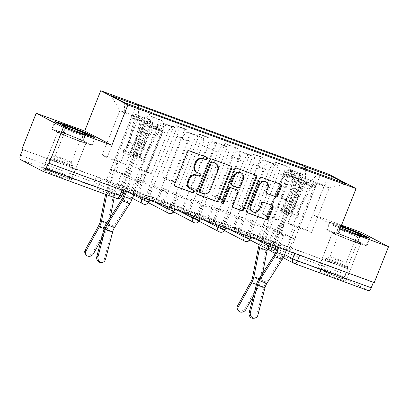 <?xml version="1.0" encoding="UTF-8"?>
<svg xmlns="http://www.w3.org/2000/svg" width="409" height="409" viewBox="0 0 409 409"><rect width="100%" height="100%" fill="white"/><g stroke="black" fill="none" stroke-linecap="round" stroke-linejoin="round"><path stroke-width="0.31" stroke-dasharray="2.04 1.53" d="M206.325 157.061A1.339 1.191 117.7 0 0 205.906 156.785L188.932 150.563A1.912 1.697 117.7 0 0 186.627 151.749L173.927 183.672A1.912 1.697 117.7 0 0 174.817 186.034L175.103 186.136M193.196 190.047A1.339 1.191 117.7 0 0 192.782 189.771L191.376 189.382M199.761 173.554A1.339 1.191 117.7 0 0 199.347 173.278L197.941 172.889M253.606 234.495L276.361 246.474L269.485 243.841L247.097 232.107L248.769 232.47L253.606 234.495L252.818 236.484L245.942 233.851L256.617 239.5M228.217 225.19L250.968 237.169L244.091 234.536L221.704 222.803L223.375 223.166L228.217 225.19L227.424 227.174L220.548 224.541L231.223 230.195M202.823 215.88L225.574 227.864L218.697 225.226L196.31 213.493L197.987 213.861L202.823 215.88L202.031 217.869L195.159 215.236L205.829 220.886M177.429 206.576L200.18 218.554L193.309 215.921L170.921 204.188L172.593 204.551L177.429 206.576L176.637 208.559L169.766 205.926L180.441 211.581M152.036 197.266L174.791 209.25L167.915 206.617L145.527 194.883L147.199 195.246L152.036 197.266L151.248 199.255L144.372 196.622L155.047 202.271M126.647 187.961L149.397 199.94L142.521 197.307L120.134 185.574L121.805 185.937L126.647 187.961L125.854 189.95L118.978 187.317L133.717 195.093M63.19 177.997A15.189 0.813 -158.3 0 1 42.904 169.147A15.189 0.813 -158.3 0 1 50.849 171.529A15.189 0.813 -158.3 0 1 71.13 180.379A15.189 0.813 -158.3 0 1 63.19 177.997M78.145 140.415A15.189 0.813 -158.3 0 1 57.858 131.565A15.189 0.813 -158.3 0 1 65.803 133.947A15.189 0.813 -158.3 0 1 86.084 142.797A15.189 0.813 -158.3 0 1 78.145 140.415M337.946 278.703A15.189 0.813 -158.3 0 1 317.665 269.853A15.189 0.813 -158.3 0 1 325.605 272.236A15.189 0.813 -158.3 0 1 345.891 281.085A15.189 0.813 -158.3 0 1 337.946 278.703M352.906 241.121A15.189 0.813 -158.3 0 1 332.619 232.271A15.189 0.813 -158.3 0 1 340.564 234.654A15.189 0.813 -158.3 0 1 360.845 243.503A15.189 0.813 -158.3 0 1 352.906 241.121M345.815 278.846L272.077 251.821L294.465 263.554L368.202 290.584L345.815 278.846A3.896 1.774 110.1 0 1 345.671 274.403L347.901 268.805L272.128 241.167L294.879 253.151L294.746 253.478M361.413 232.435L347.108 268.391L21.887 149.193M341.53 225.144L312.911 214.659L328.943 174.367M347.901 268.805L347.108 268.391M374.24 282.614L373.407 282.307M48.231 162.997L124.004 190.635L101.253 178.656L99.024 184.254L20.45 155.205M156.468 129.617A8.957 4.08 110.1 0 1 163.191 123.114A8.957 4.08 110.1 0 1 163.416 123.211L165.829 124.479L176.57 128.416L174.157 127.153A8.957 4.08 -69.9 0 0 173.932 127.051A8.957 4.08 -69.9 0 0 167.215 133.554L151.182 173.845L146.274 171.274L162.307 130.982A8.957 4.08 -69.9 0 0 161.974 120.767L159.566 119.5L148.82 115.563L151.233 116.826A8.957 4.08 110.1 0 1 151.565 127.046L135.532 167.337L140.435 169.909L156.468 129.617L167.215 133.554M120.706 186.207L106.059 180.839L120.706 186.207L148.82 115.563M121.892 186.831L126.57 175.088L141.202 182.757L126.555 177.388L121.882 189.132L136.529 194.5L141.202 182.757M136.529 194.5L137.715 195.124L165.829 124.479M148.457 199.06L163.109 204.428L148.457 199.06L176.57 128.416M147.271 198.437L151.949 186.693L137.312 179.024L151.959 184.393L147.286 196.136L132.639 190.768L137.312 179.024M132.639 190.768L131.453 190.144L159.566 119.5M181.862 138.922A8.957 4.08 110.1 0 1 188.585 132.419A8.957 4.08 110.1 0 1 188.81 132.521L191.223 133.784L201.964 137.721L199.551 136.458A8.957 4.08 -69.9 0 0 199.326 136.355A8.957 4.08 -69.9 0 0 192.603 142.864L176.57 183.15L171.668 180.584L187.7 140.292A8.957 4.08 -69.9 0 0 187.368 130.072L184.955 128.809L174.214 124.868L176.627 126.136A8.957 4.08 110.1 0 1 176.959 136.355L160.926 176.642L165.829 179.214L181.862 138.922L192.603 142.864M131.453 190.144L146.1 195.517L174.214 124.868M146.1 195.517L147.286 196.136M161.923 203.81L166.596 192.061L151.959 184.393M163.109 204.428L191.223 133.784M173.851 208.365L188.503 213.738L173.851 208.365L201.964 137.721M172.664 207.746L177.337 196.003L162.705 188.329L177.353 193.702L172.68 205.446L158.027 200.073L162.705 188.329M158.027 200.073L156.841 199.454L184.955 128.809M207.256 148.232A8.957 4.08 110.1 0 1 213.979 141.729A8.957 4.08 110.1 0 1 214.204 141.826L216.617 143.094L227.358 147.03L224.945 145.762A8.957 4.08 -69.9 0 0 224.72 145.665A8.957 4.08 -69.9 0 0 217.997 152.168L201.964 192.46L197.061 189.888L213.094 149.597A8.957 4.08 -69.9 0 0 212.762 139.377L210.349 138.114L199.607 134.178L202.02 135.44A8.957 4.08 110.1 0 1 202.353 145.66L186.315 185.952L191.223 188.523L207.256 148.232L217.997 152.168M156.841 199.454L171.494 204.822L199.607 134.178M171.494 204.822L172.68 205.446M187.317 213.115L191.99 201.371L177.353 193.702M188.503 213.738L216.617 143.094M199.244 217.675L213.892 223.043L199.244 217.675L227.358 147.03M198.058 217.051L202.731 205.308L188.094 197.639L202.746 203.007L198.074 214.751L183.421 209.382L188.094 197.639M183.421 209.382L182.235 208.759L210.349 138.114M232.649 157.537A8.957 4.08 110.1 0 1 239.367 151.033A8.957 4.08 110.1 0 1 239.592 151.136L242.005 152.399L252.752 156.335L250.339 155.072A8.957 4.08 -69.9 0 0 250.114 154.97A8.957 4.08 -69.9 0 0 243.391 161.473L227.358 201.765L222.45 199.193L238.488 158.907A8.957 4.08 -69.9 0 0 238.156 148.687L235.742 147.419L224.996 143.482L227.409 144.75A8.957 4.08 110.1 0 1 227.741 154.965L211.709 195.257L216.612 197.828L232.649 157.537L243.391 161.473M182.235 208.759L196.887 214.127L224.996 143.482M196.887 214.127L198.074 214.751M212.706 222.419L217.378 210.676L202.746 203.007M213.892 223.043L242.005 152.399M224.638 226.98L239.285 232.348L224.638 226.98L252.752 156.335M223.452 226.361L228.125 214.613L213.488 206.944L228.14 212.312L223.462 224.055L208.815 218.687L213.488 206.944M208.815 218.687L207.629 218.069L235.742 147.419M258.038 166.846A8.957 4.08 110.1 0 1 264.761 160.338A8.957 4.08 110.1 0 1 264.986 160.44L267.399 161.703L278.14 165.64L275.727 164.377A8.957 4.08 -69.9 0 0 275.502 164.28A8.957 4.08 -69.9 0 0 268.785 170.783L252.752 211.075L247.844 208.503L263.877 168.211A8.957 4.08 -69.9 0 0 263.544 157.992L261.136 156.729L250.39 152.792L252.803 154.055A8.957 4.08 110.1 0 1 253.135 164.275L237.102 204.566L242.005 207.138L258.038 166.846L268.785 170.783M207.629 218.069L222.276 223.437L250.39 152.792M222.276 223.437L223.462 224.055M238.099 231.729L242.772 219.986L228.14 212.312M239.285 232.348L267.399 161.703M250.027 236.29L264.679 241.658L250.027 236.29L278.14 165.64M248.841 235.666L253.519 223.922L238.882 216.254L253.529 221.622L248.856 233.365L234.209 227.997L238.882 216.254M234.209 227.997L233.023 227.373L261.136 156.729M283.432 176.151A8.957 4.08 110.1 0 1 290.155 169.648A8.957 4.08 110.1 0 1 290.38 169.745L292.793 171.013L303.534 174.95L301.121 173.687A8.957 4.08 -69.9 0 0 300.896 173.585A8.957 4.08 -69.9 0 0 294.173 180.088L278.14 220.379L273.238 217.808L289.27 177.516A8.957 4.08 -69.9 0 0 288.938 167.301L286.525 166.034L275.784 162.097L278.197 163.36A8.957 4.08 110.1 0 1 278.529 173.58L262.496 213.871L267.399 216.443L283.432 176.151L294.173 180.088M233.023 227.373L247.67 232.741L275.784 162.097M247.67 232.741L248.856 233.365M263.493 241.034L268.166 229.291L253.529 221.622M264.679 241.658L292.793 171.013M275.421 245.594L290.073 250.962L275.421 245.594L303.534 174.95M274.234 244.971L278.907 233.227L264.275 225.558L278.923 230.927L274.25 242.67L259.597 237.302L264.275 225.558M259.597 237.302L258.411 236.678L286.525 166.034M267.399 216.443L278.14 220.379M242.005 207.138L252.752 211.075M216.612 197.828L227.358 201.765M191.223 188.523L201.964 192.46M165.829 179.214L176.57 183.15M140.435 169.909L151.182 173.845M273.238 217.808L262.496 213.871M247.844 208.503L237.102 204.566M222.45 199.193L211.709 195.257M197.061 189.888L186.315 185.952M171.668 180.584L160.926 176.642M146.274 171.274L135.532 167.337M120.88 161.969L102.163 155.108L107.066 157.68L124.827 113.053L143.549 119.914L125.788 164.541L120.88 161.969L138.641 117.342L119.924 110.481L124.827 113.053L124.203 102.511M107.066 157.68L125.788 164.541M102.163 155.108L119.924 110.481L110.916 95.542M340.043 228.876L312.911 214.659M341.264 225.809L329.639 222.23L340.518 227.68M292.793 225.748L311.51 232.609L329.271 187.982L324.363 185.41L305.646 178.549L287.885 223.176L292.793 225.748L310.549 181.121L329.271 187.982L345.902 183.764M311.51 232.609L306.607 230.037L324.363 185.41L331.126 178.35M306.607 230.037L287.885 223.176M138.329 107.69L138.641 117.342M143.549 119.914L151.55 112.531M137.715 195.124L123.068 189.756L153.411 113.508M123.068 189.756L121.882 189.132M107.245 181.463L111.918 169.72L126.555 177.388M106.059 180.839L136.401 104.592M258.411 236.678L273.064 242.051L302.476 168.14M290.073 250.962L320.416 174.72M111.918 169.72L126.57 175.088M305.646 178.549L305.344 169.193M273.064 242.051L274.25 242.67M288.887 250.344L293.56 238.595L278.923 230.927M318.325 173.953L310.549 181.121M373.453 282.195L294.879 253.151M22.679 149.607L101.253 178.656M166.596 192.061L151.949 186.693M191.99 201.371L177.337 196.003M217.378 210.676L202.731 205.308M242.772 219.986L228.125 214.613M268.166 229.291L253.519 223.922M293.56 238.595L278.907 233.227M83.272 140.63L63.16 132.562L51.856 129.116L60.675 133.738L80.788 141.805L92.086 145.251L83.272 140.63L86.125 133.467M63.16 132.562L66.013 125.389M92.086 145.251L95.108 137.659M80.788 141.805L83.809 134.213M60.675 133.738L63.692 126.146M51.856 129.116L54.878 121.529M358.033 241.336L337.916 233.268L326.617 229.822L335.431 234.439L355.549 242.506L366.847 245.952L358.033 241.336L360.886 234.173M337.916 233.268L340.937 225.681M366.847 245.952L369.869 238.365M355.549 242.506L358.57 234.919M335.431 234.439L338.453 226.852M326.617 229.822L329.639 222.23M196.565 172.215A6.115 5.435 117.7 0 0 197.148 172.475M190.001 188.707A6.115 5.435 117.7 0 0 190.584 188.968M230.584 165.952A1.912 1.697 117.7 0 0 230.073 165.64L211.223 158.733A1.912 1.697 117.7 0 0 208.917 159.919L196.213 191.841A1.912 1.697 117.7 0 0 197.107 194.203L197.389 194.306M199.725 192.307A1.339 1.191 117.7 0 0 199.853 192.363L200.64 192.777M214.889 162.966A6.115 5.435 117.7 0 1 217.164 170.256L209.541 189.413A6.115 5.435 117.7 0 1 202.169 193.212L199.853 192.363M221.785 203.196A1.339 1.191 117.7 0 1 220.845 201.479L233.764 169.024A1.912 1.697 117.7 0 1 236.065 167.838L255.712 175.164M255.426 175.057A1.912 1.697 117.7 0 0 254.919 174.745M236.284 189.674A1.912 1.697 117.7 0 1 236.995 191.954L231.842 204.899A1.912 1.697 117.7 0 0 232.736 207.261M231.555 185.072A1.912 1.697 117.7 0 0 231.739 185.149L237.092 187.112A1.912 1.697 117.7 0 0 239.393 185.926L242.343 178.518A5.112 4.545 117.7 0 0 240.441 172.424M265.318 181.443A5.112 4.545 117.7 0 1 267.22 187.537L265.824 191.039A1.912 1.697 117.7 0 0 266.719 193.401L267 193.503M252.21 211.514A5.112 4.545 117.7 0 0 258.856 208.554L259.649 208.968M271.873 205.267A1.912 1.697 117.7 0 0 271.366 204.96L263.294 202A1.912 1.697 117.7 0 0 260.993 203.191L258.856 208.554M280.272 184.162A1.912 1.697 117.7 0 0 279.761 183.856L260.911 176.944A1.912 1.697 117.7 0 0 258.606 178.13L245.901 210.052A1.912 1.697 117.7 0 0 246.796 212.414L247.077 212.516M121.718 173.135L128.385 176.054L131.263 168.825L129.147 168.048L126.269 175.277L121.718 173.135L114.817 190.476A12.27 5.588 -69.9 0 0 113.457 195.042L107.725 224.066A7.204 3.282 110.1 0 1 106.115 228.478L92.746 252.578A4.479 3.773 -32.9 0 1 88.983 255.155A4.479 3.773 -32.9 0 1 85.241 253.636M126.269 175.277L128.385 176.054M131.263 168.825L129.285 167.787L146.897 123.523A2.336 1.063 110.1 0 1 148.651 121.826A2.336 1.063 110.1 0 1 148.994 123.927L142.761 147.695A9.151 4.167 110.1 0 1 137.951 155.911L137.859 158.089A11.682 5.322 -69.9 0 0 143.999 147.598L150.231 123.83A4.867 2.219 -69.9 0 0 149.525 119.448A4.867 2.219 -69.9 0 0 145.87 122.981L125.379 174.474M137.951 155.911L132.092 153.764A9.151 4.167 -69.9 0 0 136.903 145.548L143.13 121.78A2.336 1.063 -69.9 0 0 142.792 119.679A2.336 1.063 -69.9 0 0 141.039 121.376L145.87 122.981M132.092 153.764L131.995 155.941L137.859 158.089M131.995 155.941A11.682 5.322 -69.9 0 0 138.14 145.451L144.372 121.683A4.867 2.219 -69.9 0 0 143.666 117.301A4.867 2.219 -69.9 0 0 140.011 120.834L137.245 119.822A4.867 2.219 -69.9 0 1 140.895 116.289A4.867 2.219 -69.9 0 1 141.601 120.67L135.374 144.433A11.682 5.322 -69.9 0 1 129.229 154.924L129.321 152.751A9.151 4.167 -69.9 0 0 134.137 144.535L140.364 120.767A2.336 1.063 -69.9 0 0 140.026 118.661A2.336 1.063 -69.9 0 0 138.273 120.358L146.897 123.523M129.285 167.787L127.168 167.01L124.29 174.239M123.462 150.604L123.37 152.777A11.682 5.322 -69.9 0 0 129.515 142.286L135.742 118.523A4.867 2.219 -69.9 0 0 135.036 114.137A4.867 2.219 -69.9 0 0 131.386 117.674L110.89 169.168L113.896 170.742L116.013 171.519L114.034 170.481L116.913 163.252L114.796 162.48L132.414 118.211A2.336 1.063 110.1 0 1 134.167 116.514A2.336 1.063 110.1 0 1 134.505 118.62L128.278 142.383A9.151 4.167 110.1 0 1 123.462 150.604L129.321 152.751M114.034 170.481L115.256 170.926L108.354 188.273A9.739 4.438 -69.9 0 0 107.281 191.893L106.713 194.75M122.746 173.672L115.844 191.018A9.739 4.438 -69.9 0 0 114.765 194.638L114.203 197.496M110.89 169.168L115.256 170.926M123.37 152.777L129.229 154.924M114.229 170.389L107.327 187.736A12.27 5.588 -69.9 0 0 105.972 192.296L105.568 194.331M116.013 171.519L118.891 164.29L116.775 163.513L113.896 170.742M116.775 163.513L114.796 162.48M118.891 164.29L116.913 163.252M129.147 168.048L127.168 167.01M132.414 118.211L138.273 120.358L131.386 117.674M110.261 217.45L109.034 223.662A9.739 4.438 110.1 0 1 106.856 229.623L101.166 239.884M139.086 181.995L141.959 174.766L144.075 175.543L161.693 131.274A2.336 1.063 -69.9 0 0 161.55 128.584A2.336 1.063 -69.9 0 0 160.057 129.73L148.482 150.691A9.151 4.167 -69.9 0 0 146.223 160.246L144.852 161.754A11.682 5.322 110.1 0 1 147.736 149.556L159.311 128.59A4.867 2.219 110.1 0 1 162.419 126.207A4.867 2.219 110.1 0 1 162.721 131.816L142.23 183.309L137.107 180.957L139.086 181.995L137.864 181.545L130.962 198.892A9.739 4.438 110.1 0 1 129.28 202.194L113.922 226.172A9.739 4.438 -69.9 0 0 111.422 231.964L104.305 259.347A4.479 3.901 -95 0 1 100.951 262.435M160.057 129.73L154.193 127.577A2.336 1.063 110.1 0 1 155.686 126.437A2.336 1.063 110.1 0 1 155.834 129.126L153.063 128.114A2.336 1.063 110.1 0 0 152.92 125.42A2.336 1.063 110.1 0 0 151.427 126.565L139.858 147.531A9.151 4.167 110.1 0 0 137.593 157.087L131.734 154.939L130.364 156.442A11.682 5.322 110.1 0 1 133.252 144.244L144.822 123.278A4.867 2.219 110.1 0 1 147.93 120.895A4.867 2.219 110.1 0 1 148.232 126.504L127.741 177.997L131.407 179.341L124.735 176.422L127.613 169.193L131.708 171.008L128.83 178.232M127.741 177.997L124.735 176.422M129.592 170.231L147.204 125.967A2.336 1.063 -69.9 0 0 147.061 123.273A2.336 1.063 -69.9 0 0 145.568 124.418L133.994 145.384A9.151 4.167 -69.9 0 0 131.734 154.939M137.593 157.087L136.223 158.59L130.364 156.442M136.223 158.59A11.682 5.322 110.1 0 1 139.111 146.391L150.681 125.425A4.867 2.219 110.1 0 1 153.794 123.043A4.867 2.219 110.1 0 1 154.096 128.651L148.232 126.504M130.379 178.799L125.364 191.392M142.23 183.309L137.864 181.545M154.193 127.577L142.623 148.544A9.151 4.167 110.1 0 0 140.364 158.099L138.988 159.607A11.682 5.322 110.1 0 1 141.877 147.409L153.447 126.442A4.867 2.219 110.1 0 1 156.56 124.06A4.867 2.219 110.1 0 1 156.862 129.668L147.204 125.967M146.223 160.246L140.364 158.099M144.852 161.754L138.988 159.607M131.407 179.341L126.453 191.79M138.891 182.087L133.937 194.536M137.107 180.957L139.985 173.728L142.097 174.505L139.224 181.734M142.097 174.505L144.075 175.543M139.985 173.728L141.959 174.766M127.613 169.193L131.708 171.008M129.73 169.97L126.851 177.199M161.693 131.274L156.862 129.668L162.721 131.816M50.747 171.233A13.144 0.706 21.7 0 0 63.492 176.32A13.144 0.706 21.7 0 0 69.801 178.135A13.144 0.706 21.7 0 0 64.438 175.405A13.144 0.706 21.7 0 0 45.409 168.431A13.144 0.706 21.7 0 0 50.747 171.233M64.29 174.346A12.173 0.649 -158.3 0 1 69.259 176.877A12.173 0.649 -158.3 0 1 69.259 176.913A12.173 0.649 -158.3 0 1 63.15 175.098A12.173 0.649 -158.3 0 1 51.616 170.481A12.173 0.649 -158.3 0 1 46.646 167.915A12.173 0.649 -158.3 0 1 46.672 167.889A12.173 0.649 -158.3 0 1 64.29 174.346M69.254 128.375A12.659 0.675 21.7 0 0 78.922 132.255M69.484 130.716A8.666 0.465 21.7 0 0 81.999 135.323A8.666 0.465 21.7 0 0 82.051 135.297A8.666 0.465 21.7 0 0 78.513 133.472A8.666 0.465 21.7 0 0 70.297 130.185A8.666 0.465 21.7 0 0 65.946 128.891A8.666 0.465 21.7 0 0 65.967 128.942A8.666 0.465 21.7 0 0 69.484 130.716M67.715 160.604A8.666 0.465 -158.3 0 1 71.253 162.404A8.666 0.465 -158.3 0 1 71.253 162.429A8.666 0.465 -158.3 0 1 66.902 161.136A8.666 0.465 -158.3 0 1 58.686 157.848A8.666 0.465 -158.3 0 1 55.149 156.023A8.666 0.465 -158.3 0 1 55.169 156.003A8.666 0.465 -158.3 0 1 67.715 160.604M49.734 170.921A15.092 0.808 -158.3 0 1 43.569 167.736A15.092 0.808 -158.3 0 1 51.151 169.991A15.092 0.808 -158.3 0 1 65.45 175.717A15.092 0.808 -158.3 0 1 71.616 178.897A15.092 0.808 -158.3 0 1 64.039 176.647A15.092 0.808 -158.3 0 1 49.734 170.921M64.116 134.786A15.092 0.808 -158.3 0 1 57.95 131.601A15.092 0.808 -158.3 0 1 65.527 133.855A15.092 0.808 -158.3 0 1 79.832 139.581A15.092 0.808 -158.3 0 1 85.997 142.761A15.092 0.808 -158.3 0 1 78.416 140.512A15.092 0.808 -158.3 0 1 64.116 134.786M63.431 132.705L82.92 140.522L91.463 145.001L80.517 141.657L61.023 133.845L52.485 129.367L63.431 132.705L66.309 125.481M82.92 140.522L85.798 133.298M92.761 136.949L94.341 137.772L83.39 134.433L63.901 126.616L55.358 122.138L57.004 122.639M91.463 145.001L94.341 137.772M80.517 141.657L83.39 134.433M61.023 133.845L63.901 126.616M52.485 129.367L55.358 122.138M325.508 271.934A13.144 0.706 21.7 0 0 338.253 277.026A13.144 0.706 21.7 0 0 344.562 278.841A13.144 0.706 21.7 0 0 339.199 276.111A13.144 0.706 21.7 0 0 320.17 269.132A13.144 0.706 21.7 0 0 325.508 271.934M339.051 275.053A12.173 0.649 -158.3 0 1 344.02 277.583A12.173 0.649 -158.3 0 1 344.02 277.619A12.173 0.649 -158.3 0 1 337.911 275.804A12.173 0.649 -158.3 0 1 326.377 271.187A12.173 0.649 -158.3 0 1 321.402 268.621A12.173 0.649 -158.3 0 1 321.433 268.595A12.173 0.649 -158.3 0 1 339.051 275.053M344.01 229.081A12.659 0.675 21.7 0 0 353.683 232.961M344.245 231.422A8.666 0.465 21.7 0 0 356.76 236.029A8.666 0.465 21.7 0 0 356.812 236.003A8.666 0.465 21.7 0 0 353.269 234.173A8.666 0.465 21.7 0 0 345.058 230.886A8.666 0.465 21.7 0 0 340.707 229.592A8.666 0.465 21.7 0 0 340.728 229.648A8.666 0.465 21.7 0 0 344.245 231.422M342.476 261.305A8.666 0.465 -158.3 0 1 346.009 263.105A8.666 0.465 -158.3 0 1 346.014 263.135A8.666 0.465 -158.3 0 1 341.663 261.842A8.666 0.465 -158.3 0 1 333.447 258.554A8.666 0.465 -158.3 0 1 329.91 256.724A8.666 0.465 -158.3 0 1 329.93 256.709A8.666 0.465 -158.3 0 1 342.476 261.305M324.495 271.627A15.092 0.808 -158.3 0 1 318.33 268.442A15.092 0.808 -158.3 0 1 325.912 270.697A15.092 0.808 -158.3 0 1 340.211 276.423A15.092 0.808 -158.3 0 1 346.377 279.603A15.092 0.808 -158.3 0 1 338.795 277.348A15.092 0.808 -158.3 0 1 324.495 271.627M338.872 235.492A15.092 0.808 -158.3 0 1 332.711 232.307A15.092 0.808 -158.3 0 1 340.288 234.561A15.092 0.808 -158.3 0 1 354.593 240.282A15.092 0.808 -158.3 0 1 360.753 243.467A15.092 0.808 -158.3 0 1 353.177 241.213A15.092 0.808 -158.3 0 1 338.872 235.492M338.192 233.411L357.681 241.228L366.224 245.702L355.273 242.363L335.784 234.546L327.241 230.073L338.192 233.411L341.111 226.203M357.681 241.228L360.559 233.999M367.522 237.649L369.097 238.478L358.151 235.134L338.662 227.322L330.119 222.844L341.07 226.182M366.224 245.702L369.097 238.478M355.273 242.363L358.151 235.134M335.784 234.546L338.662 227.322M327.241 230.073L330.119 222.844M340.901 226.719A12.659 0.675 21.7 0 0 337.875 226.059A12.659 0.675 21.7 0 0 340.574 227.542M274.071 228.974L280.743 231.893L283.616 224.664L281.499 223.892L278.626 231.116L274.071 228.974L267.169 246.32A12.27 5.588 -69.9 0 0 265.814 250.881L260.083 279.904A7.204 3.282 110.1 0 1 258.468 284.316L245.098 308.422A4.479 3.773 -32.9 0 1 241.336 310.993A4.479 3.773 -32.9 0 1 237.593 309.48M278.626 231.116L280.743 231.893M283.616 224.664L281.637 223.631L299.255 179.362A2.336 1.063 110.1 0 1 301.009 177.664A2.336 1.063 110.1 0 1 301.346 179.771L295.119 203.534A9.151 4.167 110.1 0 1 290.303 211.755L290.211 213.927A11.682 5.322 -69.9 0 0 296.356 203.437L302.583 179.674A4.867 2.219 -69.9 0 0 301.878 175.287A4.867 2.219 -69.9 0 0 298.227 178.825L277.737 230.318M290.303 211.755L284.444 209.607A9.151 4.167 -69.9 0 0 289.255 201.386L295.487 177.624A2.336 1.063 -69.9 0 0 295.15 175.517A2.336 1.063 -69.9 0 0 293.396 177.215L298.227 178.825M284.444 209.607L284.352 211.78L290.211 213.927M284.352 211.78A11.682 5.322 -69.9 0 0 290.497 201.289L296.724 177.521A4.867 2.219 -69.9 0 0 296.019 173.14A4.867 2.219 -69.9 0 0 292.363 176.678L289.598 175.66A4.867 2.219 -69.9 0 1 293.253 172.128A4.867 2.219 -69.9 0 1 293.959 176.509L287.726 200.277A11.682 5.322 -69.9 0 1 281.586 210.768L281.678 208.59A9.151 4.167 -69.9 0 0 286.489 200.374L292.721 176.606A2.336 1.063 -69.9 0 0 292.379 174.505A2.336 1.063 -69.9 0 0 290.625 176.202L299.255 179.362M281.637 223.631L279.521 222.854L276.648 230.078M275.819 206.443L275.727 208.621A11.682 5.322 -69.9 0 0 281.867 198.13L288.1 174.362A4.867 2.219 -69.9 0 0 287.394 169.98A4.867 2.219 -69.9 0 0 283.739 173.513L263.248 225.006L268.37 227.358L266.392 226.32L269.27 219.096L267.154 218.319L284.766 174.055A2.336 1.063 110.1 0 1 286.52 172.358A2.336 1.063 110.1 0 1 286.857 174.459L280.63 198.227A9.151 4.167 110.1 0 1 275.819 206.443L281.678 208.59M266.392 226.32L267.614 226.77L260.712 244.117A9.739 4.438 -69.9 0 0 260.277 245.303M275.099 229.515L268.197 246.857A9.739 4.438 -69.9 0 0 267.455 249.066M263.248 225.006L267.614 226.77M275.727 208.621L281.586 210.768M266.586 226.228L259.679 243.575A12.27 5.588 -69.9 0 0 259.245 244.761M268.37 227.358L271.244 220.129L269.127 219.357L266.254 226.581M269.127 219.357L267.154 218.319M271.244 220.129L269.27 219.096M281.499 223.892L279.521 222.854M284.766 174.055L289.598 175.66L283.739 173.513M262.619 273.294L261.392 279.505A9.739 4.438 110.1 0 1 259.209 285.462L253.519 295.722M291.438 237.833L294.316 230.604L296.433 231.382L314.046 187.118A2.336 1.063 -69.9 0 0 313.902 184.423A2.336 1.063 -69.9 0 0 312.41 185.568L300.84 206.535A9.151 4.167 -69.9 0 0 298.575 216.09L297.205 217.593A11.682 5.322 110.1 0 1 300.094 205.395L311.663 184.428A4.867 2.219 110.1 0 1 314.772 182.046A4.867 2.219 110.1 0 1 315.078 187.654L294.582 239.147L289.465 236.796L291.438 237.833L290.221 237.389L283.314 254.73A9.739 4.438 110.1 0 1 281.637 258.033L266.274 282.011A9.739 4.438 -69.9 0 0 263.779 287.808L256.663 315.186A4.479 3.901 -95 0 1 253.304 318.279M312.41 185.568L306.551 183.421A2.336 1.063 110.1 0 1 308.043 182.276A2.336 1.063 110.1 0 1 308.187 184.97L305.421 183.953A2.336 1.063 110.1 0 0 305.278 181.264A2.336 1.063 110.1 0 0 303.785 182.404L292.21 203.37A9.151 4.167 110.1 0 0 289.95 212.925L284.091 210.778L282.721 212.286A11.682 5.322 110.1 0 1 285.605 200.088L297.174 179.122A4.867 2.219 110.1 0 1 300.288 176.739A4.867 2.219 110.1 0 1 300.589 182.348L280.099 233.841L283.759 235.18L277.092 232.261L279.966 225.037L284.061 226.847L281.188 234.076M280.099 233.841L277.092 232.261M281.944 226.075L299.562 181.806A2.336 1.063 -69.9 0 0 299.414 179.116A2.336 1.063 -69.9 0 0 297.921 180.257L286.351 201.223A9.151 4.167 -69.9 0 0 284.091 210.778M289.95 212.925L288.58 214.434L282.721 212.286M288.58 214.434A11.682 5.322 110.1 0 1 291.464 202.235L303.038 181.269A4.867 2.219 110.1 0 1 306.147 178.886A4.867 2.219 110.1 0 1 306.448 184.495L300.589 182.348M282.731 234.643L277.721 247.235M294.582 239.147L290.221 237.389M306.551 183.421L294.976 204.388A9.151 4.167 110.1 0 0 292.716 213.943L291.346 215.446A11.682 5.322 110.1 0 1 294.229 203.247L305.804 182.281A4.867 2.219 110.1 0 1 308.913 179.899A4.867 2.219 110.1 0 1 309.214 185.507L299.562 181.806M298.575 216.09L292.716 213.943M297.205 217.593L291.346 215.446M283.759 235.18L278.805 247.634M291.249 237.926L286.295 250.374M289.465 236.796L292.338 229.572L294.454 230.344L291.576 237.573M294.454 230.344L296.433 231.382M292.338 229.572L294.316 230.604M279.966 225.037L284.061 226.847M282.082 225.814L279.209 233.038M314.046 187.118L309.214 185.507L315.078 187.654M205.906 156.785L206.698 157.199M192.782 189.771L193.575 190.185M199.347 173.278L200.134 173.692M247.097 232.107L246.305 234.096A3.896 3.461 117.7 0 0 247.752 238.738A3.896 3.461 117.7 0 0 248.125 238.902A3.896 3.461 -62.3 0 0 252.818 236.484L275.206 248.217A3.896 3.461 -62.3 0 1 270.513 250.635M221.704 222.803L220.911 224.792A3.896 3.461 117.7 0 0 222.363 229.434A3.896 3.461 117.7 0 0 222.731 229.597A3.896 3.461 -62.3 0 0 227.424 227.174L249.812 238.907A3.896 3.461 -62.3 0 1 245.119 241.33M196.31 213.493L195.522 215.482A3.896 3.461 117.7 0 0 196.969 220.124A3.896 3.461 117.7 0 0 197.337 220.287A3.896 3.461 -62.3 0 0 202.031 217.869L224.418 229.602A3.896 3.461 -62.3 0 1 219.725 232.021M170.921 204.188L170.129 206.177A3.896 3.461 117.7 0 0 171.576 210.819A3.896 3.461 117.7 0 0 171.944 210.983A3.896 3.461 -62.3 0 0 176.637 208.559L199.03 220.298A3.896 3.461 -62.3 0 1 194.331 222.716M145.527 194.883L144.735 196.867A3.896 3.461 117.7 0 0 146.182 201.509A3.896 3.461 117.7 0 0 146.555 201.678A3.896 3.461 -62.3 0 0 151.248 199.255L173.636 210.988A3.896 3.461 -62.3 0 1 168.943 213.411M120.134 185.574L119.341 187.562A3.896 3.461 117.7 0 0 120.793 192.204A3.896 3.461 117.7 0 0 121.161 192.368A3.896 3.461 -62.3 0 0 125.854 189.95L148.242 201.683A3.896 3.461 -62.3 0 1 143.549 204.101M272.491 241.417L270.262 247.016L274.966 249.485M276.504 250.288L284.633 254.546M123.641 190.389L121.412 195.988L99.024 184.254A3.896 3.461 117.7 0 1 94.331 186.678L116.718 198.411L42.981 171.381M20.593 159.648L94.331 186.678A3.896 1.774 110.1 0 1 94.188 182.235L96.417 176.632M263.544 157.992L252.803 154.055M238.156 148.687L227.409 144.75M212.762 139.377L202.02 135.44M187.368 130.072L176.627 126.136M161.974 120.767L151.233 116.826M288.938 167.301L278.197 163.36M275.993 246.228L275.206 248.217L275.569 248.462M269.485 243.841L269.357 244.168M250.605 236.923L249.812 238.907L250.175 239.158M244.091 234.536L243.963 234.863M225.211 227.614L224.418 229.602L224.781 229.848M218.697 225.226L218.57 225.553M199.817 218.309L199.03 220.298L199.393 220.543M193.309 215.921L193.176 216.249M174.423 208.999L173.636 210.988L173.999 211.238M167.915 206.617L167.787 206.944M149.034 199.694L148.242 201.683L148.605 201.928M142.521 197.307L142.393 197.634M289.27 177.516L278.529 173.58M263.877 168.211L253.135 164.275M275.727 164.377L264.986 160.44M238.488 158.907L227.741 154.965M250.339 155.072L239.592 151.136M213.094 149.597L202.353 145.66M224.945 145.762L214.204 141.826M187.7 140.292L176.959 136.355M199.551 136.458L188.81 132.521M162.307 130.982L151.565 127.046M174.157 127.153L163.416 123.211M301.121 173.687L290.38 169.745M121.775 196.238L121.412 195.988A3.896 3.461 117.7 0 1 116.718 198.411M274.163 241.78L271.934 247.379L270.262 247.016A3.896 3.461 -62.3 0 0 270.594 250.676M345.671 274.403L271.934 247.379A3.896 1.774 110.1 0 0 272.077 251.821A3.896 3.461 -62.3 0 1 271.709 251.658M174.817 186.034L175.256 186.264M173.927 183.672L174.715 184.086M186.627 151.749L187.419 152.163M188.932 150.563L189.725 150.977M197.107 194.203L197.547 194.433M196.213 191.841L197.005 192.256M208.917 159.919L209.71 160.333M211.223 158.733L212.01 159.147M230.073 165.64L230.865 166.054M202.169 193.212L202.961 193.626M209.541 189.413L210.328 189.827M217.164 170.256L217.951 170.671M236.065 167.838L236.857 168.252M231.842 204.899L232.634 205.318M236.995 191.954L237.787 192.368M220.845 201.479L221.637 201.893M233.764 169.024L234.551 169.438M242.343 178.518L243.13 178.938M231.739 185.149L232.532 185.563M237.092 187.112L237.88 187.526M239.393 185.926L240.185 186.34M266.719 193.401L267.159 193.631M265.824 191.039L266.617 191.453M267.22 187.537L268.013 187.951M260.993 203.191L261.786 203.605M263.294 202L264.086 202.414M271.366 204.96L272.154 205.374M246.796 212.414L247.235 212.644M245.901 210.052L246.693 210.466M258.606 178.13L259.398 178.544M260.911 176.944L261.699 177.358M279.761 183.856L280.554 184.27M93.487 253.728L92.746 252.578M143.13 121.78L148.994 123.927M136.903 145.548L142.761 147.695M138.14 145.451L143.999 147.598M144.372 121.683L150.231 123.83M108.354 188.273L115.844 191.018M134.505 118.62L140.364 120.767M128.278 142.383L134.137 144.535M129.515 142.286L135.374 144.433M135.742 118.523L141.601 120.67M107.327 187.736L114.817 190.476M100.241 221.32L107.725 224.066M105.972 192.296L113.457 195.042M98.625 225.732L106.115 228.478M104.106 228.616L106.856 229.623M106.805 222.844L109.034 223.662M107.281 191.893L114.765 194.638M105.548 259.24L104.305 259.347M151.427 126.565L145.568 124.418M139.858 147.531L133.994 145.384M139.111 146.391L133.252 144.244M150.681 125.425L144.822 123.278M130.962 198.892L123.472 196.146M148.482 150.691L142.623 148.544M147.736 149.556L141.877 147.409M159.311 128.59L153.447 126.442M111.422 231.964L103.937 229.219M113.922 226.172L106.432 223.426M129.28 202.194L121.795 199.449M55.358 161.069A12.173 0.649 21.7 0 0 66.897 165.686A12.173 0.649 21.7 0 0 73.007 167.501A12.173 0.649 21.7 0 0 68.037 164.934A12.173 0.649 21.7 0 0 56.503 160.318A12.173 0.649 21.7 0 0 50.389 158.503A12.173 0.649 21.7 0 0 55.358 161.069M68.185 163.978A11.774 0.629 -158.3 0 1 72.991 166.422A11.774 0.629 -158.3 0 1 67.342 164.796A11.774 0.629 -158.3 0 1 55.926 160.236A11.774 0.629 -158.3 0 1 51.145 157.731A11.774 0.629 -158.3 0 1 68.185 163.978M330.119 261.77A12.173 0.649 21.7 0 0 341.653 266.392A12.173 0.649 21.7 0 0 347.768 268.207A12.173 0.649 21.7 0 0 342.798 265.64A12.173 0.649 21.7 0 0 331.264 261.024A12.173 0.649 21.7 0 0 325.15 259.204A12.173 0.649 21.7 0 0 330.119 261.77M342.946 264.679A11.774 0.629 -158.3 0 1 347.747 267.128A11.774 0.629 -158.3 0 1 342.098 265.502A11.774 0.629 -158.3 0 1 330.687 260.942A11.774 0.629 -158.3 0 1 325.907 258.432A11.774 0.629 -158.3 0 1 342.946 264.679M245.84 309.567L245.098 308.422M295.487 177.624L301.346 179.771M289.255 201.386L295.119 203.534M290.497 201.289L296.356 203.437M296.724 177.521L302.583 179.674M260.712 244.117L268.197 246.857M286.857 174.459L292.721 176.606M280.63 198.227L286.489 200.374M281.867 198.13L287.726 200.277M288.1 174.362L293.959 176.509M259.679 243.575L267.169 246.32M252.593 277.164L260.083 279.904M258.324 248.135L265.814 250.881M250.983 281.571L258.468 284.316M256.458 284.454L259.209 285.462M259.163 278.687L261.392 279.505M257.9 315.078L256.663 315.186M303.785 182.404L297.921 180.257M292.21 203.37L286.351 201.223M291.464 202.235L285.605 200.088M303.038 181.269L297.174 179.122M283.314 254.73L275.83 251.985M300.84 206.535L294.976 204.388M300.094 205.395L294.229 203.247M311.663 184.428L305.804 182.281M263.779 287.808L256.29 285.063M266.274 282.011L258.79 279.27M281.637 258.033L274.148 255.293M206.034 156.841L206.826 157.255M192.91 189.827L193.697 190.241M199.474 173.334L200.262 173.748M246.734 231.862L245.942 233.851A3.896 3.896 0 0 0 247.752 238.738L249.827 239.827M221.341 222.552L220.548 224.541A3.896 3.896 0 0 0 222.363 229.434L224.439 230.523M195.947 213.247L195.159 215.236A3.896 3.896 0 0 0 196.969 220.124L199.045 221.213M170.558 203.943L169.766 205.926A3.896 3.896 0 0 0 171.576 210.819L173.651 211.908M145.164 194.633L144.372 196.622A3.896 3.896 0 0 0 146.182 201.509L148.257 202.598M119.771 185.328L118.978 187.317A3.896 3.896 0 0 0 120.793 192.204L122.93 193.329M57.858 131.565L42.904 169.147M332.619 232.271L317.665 269.853M360.845 243.503L345.891 281.085M86.084 142.797L71.13 180.379M124.31 194.05L132.434 198.309M300.896 173.585L290.155 169.648M173.932 127.051L163.191 123.114M199.326 136.355L188.585 132.419M224.72 145.665L213.979 141.729M250.114 154.97L239.367 151.033M275.502 164.28L264.761 160.338M272.128 241.167L269.899 246.77A3.896 3.896 0 0 0 270.456 250.62M283.233 257.701L275.17 253.473M174.638 185.952L175.425 186.366M196.923 194.122L197.716 194.536M230.257 165.722L231.044 166.136M255.098 174.827L255.891 175.241M232.552 207.179L233.345 207.593M221.346 203.074L222.133 203.488M266.535 193.319L267.328 193.733M271.545 205.037L272.338 205.451M246.612 212.332L247.404 212.746M279.945 183.932L280.738 184.347M142.792 119.679L148.651 121.826M143.666 117.301L149.525 119.448M134.167 116.514L140.026 118.661M135.036 114.137L140.895 116.289M152.92 125.42L147.061 123.273M153.794 123.043L147.93 120.895M161.55 128.584L155.686 126.437M162.419 126.207L156.56 124.06M69.259 176.877L69.801 178.135M81.999 135.323L86.534 134.673M71.253 162.429L82.051 135.297M69.259 176.913L73.007 167.501L72.991 166.422L71.253 162.404M43.569 167.736L57.95 131.601M71.616 178.897L85.997 142.761M55.169 156.003L51.145 157.731L50.389 158.503L46.646 167.915M55.149 156.023L65.946 128.891M65.967 128.942L63.114 125.353M46.672 167.889L45.409 168.431M344.02 277.583L344.562 278.841M356.76 236.029L361.295 235.379M346.014 263.135L356.812 236.003M344.02 277.619L347.768 268.207L347.747 267.128L346.009 263.105M318.33 268.442L332.711 232.307M346.377 279.603L360.753 243.467M329.93 256.709L325.907 258.432L325.15 259.204L321.402 268.621M329.91 256.724L340.707 229.592M340.728 229.648L337.875 226.059M321.433 268.595L320.17 269.132M295.15 175.517L301.009 177.664M296.019 173.14L301.878 175.287M286.52 172.358L292.379 174.505M287.394 169.98L293.253 172.128M305.278 181.264L299.414 179.116M306.147 178.886L300.288 176.739M313.902 184.423L308.043 182.276M314.772 182.046L308.913 179.899"/><path stroke-width="0.61" d="M207.322 158.85A1.339 1.191 117.7 0 0 206.698 157.199L189.725 150.977A1.912 1.697 117.7 0 0 187.419 152.163L174.715 184.086A1.912 1.697 117.7 0 0 175.609 186.448L192.583 192.67A1.339 1.191 117.7 0 0 193.575 190.185L191.376 189.382A6.115 5.435 117.7 0 1 190.793 189.122A6.115 5.435 117.7 0 1 188.523 181.831L189.582 179.173A6.115 5.435 117.7 0 1 196.949 175.369L199.147 176.177A1.339 1.191 117.7 0 0 200.134 173.692L197.941 172.889A6.115 5.435 117.7 0 1 197.358 172.629A6.115 5.435 117.7 0 1 195.083 165.338L196.141 162.68A6.115 5.435 117.7 0 1 203.513 158.876L205.712 159.684A1.339 1.191 117.7 0 0 207.322 158.85M197.358 172.629L196.565 172.215A6.115 5.435 117.7 0 1 194.295 164.924L195.354 162.266A6.115 5.435 117.7 0 1 202.721 158.462L204.919 159.27A1.339 1.191 117.7 0 0 206.325 157.061M175.103 186.136L191.795 192.256A1.339 1.191 117.7 0 0 193.196 190.047M190.793 189.122L190.001 188.707A6.115 5.435 117.7 0 1 187.731 181.417L188.789 178.759A6.115 5.435 117.7 0 1 196.162 174.955L198.355 175.763A1.339 1.191 117.7 0 0 199.761 173.554M275.579 196.77A1.912 1.697 117.7 0 0 277.88 195.584L281.448 186.627A1.912 1.697 117.7 0 0 280.554 184.27L261.699 177.358A1.912 1.697 117.7 0 0 259.398 178.544L246.693 210.466A1.912 1.697 117.7 0 0 247.588 212.828L266.438 219.74A1.912 1.697 117.7 0 0 268.744 218.549L273.048 207.731A1.912 1.697 117.7 0 0 272.154 205.374L264.086 202.414A1.912 1.697 117.7 0 0 261.786 203.605L259.649 208.968A5.112 4.545 117.7 0 1 253.002 211.928A5.112 4.545 117.7 0 1 251.1 205.834L259.464 184.822A5.112 4.545 117.7 0 1 266.111 181.857A5.112 4.545 117.7 0 1 268.013 187.951L266.617 191.453A1.912 1.697 117.7 0 0 267.512 193.815L274.787 196.356A1.912 1.697 117.7 0 0 277.092 195.17L280.656 186.213A1.912 1.697 117.7 0 0 280.272 184.162M111.836 145.236L84.704 131.013L36.197 113.237L63.329 127.46L111.836 145.236L127.869 104.944L356.075 188.585L340.043 228.876L388.55 246.658L374.24 282.614L48.231 162.997L46.002 168.6L121.775 196.238L123.912 190.86M63.329 127.46L49.024 163.411M231.755 168.416A1.912 1.697 117.7 0 0 230.865 166.054L212.01 159.147A1.912 1.697 117.7 0 0 209.71 160.333L197.005 192.256A1.912 1.697 117.7 0 0 197.895 194.618L216.75 201.525A1.912 1.697 117.7 0 0 219.055 200.338L231.755 168.416L230.967 168.002A1.912 1.697 117.7 0 0 230.584 165.952M236.857 168.252L255.712 175.164A1.912 1.697 117.7 0 1 256.601 177.521L243.897 209.444A1.912 1.697 117.7 0 1 241.596 210.63L233.524 207.675A1.912 1.697 117.7 0 1 232.634 205.318L237.787 192.368A1.912 1.697 117.7 0 0 236.893 190.011L231.54 188.048A1.912 1.697 117.7 0 0 229.239 189.234L223.876 202.716A1.339 1.191 117.7 0 1 221.637 201.893L234.551 169.438A1.912 1.697 117.7 0 1 236.857 168.252M36.197 113.237L21.887 149.193L22.679 149.607L20.45 155.205A3.896 1.774 -69.9 0 0 20.593 159.648L42.981 171.381A3.896 1.774 -69.9 0 0 43.078 171.427A3.896 1.774 -69.9 0 0 46.002 168.6M84.704 131.013L100.737 90.721L328.943 174.367L356.075 188.585M388.55 246.658L361.413 232.435L341.53 225.144M373.407 282.307L371.224 287.798A3.896 1.774 110.1 0 1 368.299 290.625A3.896 1.774 110.1 0 1 368.202 290.584M305.344 169.193L305.262 166.78L332.609 176.8L345.902 183.764L153.411 113.508L151.55 112.531L124.203 102.511L110.916 95.542L138.257 105.568L138.329 107.69M305.262 166.78L303.406 165.803L136.401 104.592L138.257 105.568M127.869 104.944L100.737 90.721M86.294 133.043L66.176 124.975L54.878 121.529L63.692 126.146L83.809 134.213L95.108 137.659L86.294 133.043L86.125 133.467M340.518 227.68L358.57 234.919L369.869 238.365L361.055 233.743L341.264 225.809M302.476 168.14L303.406 165.803M331.126 178.35L332.609 176.8M66.013 125.389L66.176 124.975M360.886 234.173L361.055 233.743M197.389 194.306L215.957 201.11A1.912 1.697 117.7 0 0 218.263 199.924L230.967 168.002M212.782 162.276A1.339 1.191 117.7 0 0 211.167 163.104L200.016 191.126A1.339 1.191 117.7 0 0 200.64 192.777L202.961 193.626A6.115 5.435 117.7 0 0 210.328 189.827L217.951 170.671A6.115 5.435 117.7 0 0 215.681 163.38A6.115 5.435 117.7 0 0 215.098 163.125L211.99 161.857A1.339 1.191 117.7 0 0 210.379 162.69L211.167 163.104M200.517 192.721L199.725 192.307A1.339 1.191 117.7 0 1 199.229 190.712L210.379 162.69M215.681 163.38L214.889 162.966A6.115 5.435 117.7 0 0 214.306 162.71L215.098 163.125M211.99 161.857L214.306 162.71M233.018 207.363L240.804 210.216A1.912 1.697 117.7 0 0 243.104 209.03L255.809 177.107A1.912 1.697 117.7 0 0 255.426 175.057M237.077 190.093L236.284 189.674A1.912 1.697 117.7 0 0 236.1 189.597L230.753 187.634A1.912 1.697 117.7 0 0 228.447 188.82L223.084 202.302L223.876 202.716M221.785 203.196A1.339 1.191 117.7 0 0 223.084 202.302M243.13 178.938A5.112 4.545 117.7 0 0 241.233 172.838A5.112 4.545 117.7 0 0 234.582 175.804L231.637 183.206A1.912 1.697 117.7 0 0 232.532 185.563L237.88 187.526A1.912 1.697 117.7 0 0 240.185 186.34L243.13 178.938M241.233 172.838L240.441 172.424A5.112 4.545 117.7 0 0 233.795 175.389L234.582 175.804M232.348 185.487L231.555 185.072A1.912 1.697 117.7 0 1 230.845 182.792L233.795 175.389M267 193.503L274.787 196.356M266.111 181.857L265.318 181.443A5.112 4.545 117.7 0 0 258.672 184.403L259.464 184.822M253.002 211.928L252.21 211.514A5.112 4.545 117.7 0 1 250.308 205.42L258.672 184.403M247.077 212.516L265.646 219.321A1.912 1.697 117.7 0 0 267.951 218.135L272.256 207.317A1.912 1.697 117.7 0 0 271.873 205.267M85.982 254.787L85.241 253.636A4.479 3.773 -32.9 0 1 85.256 249.833L85.997 250.983A4.479 3.773 147.1 0 0 85.982 254.787A4.479 3.773 147.1 0 0 89.724 256.3A4.479 3.773 147.1 0 0 93.487 253.728L101.166 239.884M105.568 194.331L100.241 221.32A7.204 3.282 110.1 0 1 98.625 225.732L85.256 249.833M106.713 194.75L101.55 220.916A9.739 4.438 110.1 0 1 99.367 226.877L85.997 250.983M114.203 197.496L110.261 217.45M98.058 256.494A4.479 3.901 85 0 0 102.194 262.327A4.479 3.901 85 0 0 105.548 259.24L112.664 231.857L105.179 229.112L98.058 256.494L96.821 256.601A4.479 3.901 -95 0 0 100.951 262.435L102.194 262.327M125.364 191.392L123.472 196.146A9.739 4.438 110.1 0 1 121.795 199.449L106.432 223.426A9.739 4.438 -69.9 0 0 103.937 229.219L96.821 256.601M126.453 191.79L124.505 196.683A12.27 5.588 110.1 0 1 122.388 200.85L107.025 224.827A7.204 3.282 -69.9 0 0 105.179 229.112M133.937 194.536L131.989 199.428A12.27 5.588 110.1 0 1 129.873 203.595L114.515 227.568A7.204 3.282 -69.9 0 0 112.664 231.857M78.922 132.255A12.659 0.675 21.7 0 0 86.534 134.673A12.659 0.675 21.7 0 0 81.442 131.969A12.659 0.675 21.7 0 0 68.968 126.989A12.659 0.675 21.7 0 0 63.114 125.353A12.659 0.675 21.7 0 0 68.257 127.945A12.659 0.675 21.7 0 0 69.254 128.375M57.004 122.639L66.309 125.481L85.798 133.298L92.761 136.949M340.574 227.542A12.659 0.675 21.7 0 0 343.018 228.651A12.659 0.675 21.7 0 0 344.01 229.081M353.683 232.961A12.659 0.675 21.7 0 0 361.295 235.379A12.659 0.675 21.7 0 0 356.203 232.67A12.659 0.675 21.7 0 0 340.901 226.719M341.111 226.203L360.559 233.999L367.522 237.649M238.335 310.625L237.593 309.48A4.479 3.773 -32.9 0 1 237.614 305.676L238.355 306.822A4.479 3.773 147.1 0 0 238.335 310.625A4.479 3.773 147.1 0 0 242.077 312.144A4.479 3.773 147.1 0 0 245.84 309.567L253.519 295.722M259.245 244.761A12.27 5.588 -69.9 0 0 258.324 248.135L252.593 277.164A7.204 3.282 110.1 0 1 250.983 281.571L237.614 305.676M260.277 245.303A9.739 4.438 -69.9 0 0 259.633 247.736L253.902 276.76A9.739 4.438 110.1 0 1 251.724 282.716L238.355 306.822M267.455 249.066A9.739 4.438 -69.9 0 0 267.123 250.482L262.619 273.294M250.415 312.333A4.479 3.901 85 0 0 254.546 318.166A4.479 3.901 85 0 0 257.9 315.078L265.022 287.696L257.532 284.955L250.415 312.333L249.173 312.44A4.479 3.901 -95 0 0 253.304 318.279L254.546 318.166M277.721 247.235L275.83 251.985A9.739 4.438 110.1 0 1 274.148 255.293L258.79 279.27A9.739 4.438 -69.9 0 0 256.29 285.063L249.173 312.44M278.805 247.634L276.857 252.527A12.27 5.588 110.1 0 1 274.741 256.688L259.378 280.666A7.204 3.282 -69.9 0 0 257.532 284.955M286.295 250.374L284.347 255.272A12.27 5.588 110.1 0 1 282.23 259.434L266.867 283.411A7.204 3.282 -69.9 0 0 265.022 287.696M274.966 249.485L276.504 250.288M284.633 254.546L292.65 258.749L297.486 260.773L371.224 287.798M294.746 253.478L292.65 258.749A3.896 3.461 -62.3 0 0 294.097 263.391A3.896 3.896 0 0 0 294.562 263.601A3.896 1.774 -69.9 0 0 297.486 260.773L299.669 255.282M256.617 239.5L268.693 245.829L272.721 247.547L275.569 248.462L276.269 246.704M269.357 244.168L268.693 245.829A3.896 3.461 -62.3 0 0 270.139 250.472A3.896 3.896 0 0 0 275.569 248.462M231.223 230.195L243.299 236.525L247.333 238.242L250.175 239.158L250.875 237.394M243.963 234.863L243.299 236.525A3.896 3.461 -62.3 0 0 244.751 241.167A3.896 3.896 0 0 0 250.175 239.158M205.829 220.886L217.91 227.215L221.939 228.938L224.781 229.848L225.482 228.089M218.57 225.553L217.91 227.215A3.896 3.461 -62.3 0 0 219.357 231.857A3.896 3.896 0 0 0 224.781 229.848M180.441 211.581L192.516 217.91L196.545 219.628L199.393 220.543L200.093 218.784M193.176 216.249L192.516 217.91A3.896 3.461 -62.3 0 0 193.963 222.552A3.896 3.896 0 0 0 199.393 220.543M155.047 202.271L167.123 208.6L171.151 210.323L173.999 211.238L174.699 209.474M167.787 206.944L167.123 208.6A3.896 3.461 -62.3 0 0 168.569 213.247A3.896 3.896 0 0 0 173.999 211.238M133.717 195.093L145.762 201.013L148.605 201.928L149.305 200.17M142.393 197.634L141.729 199.295A3.896 3.461 -62.3 0 0 143.181 203.938A3.896 3.896 0 0 0 148.605 201.928M143.549 204.101A3.896 3.461 -62.3 0 1 143.181 203.938L132.434 198.309M168.943 213.411A3.896 3.461 -62.3 0 1 168.569 213.247L148.257 202.598M194.331 222.716A3.896 3.461 -62.3 0 1 193.963 222.552L173.651 211.908M219.725 232.021A3.896 3.461 -62.3 0 1 219.357 231.857L199.045 221.213M245.119 241.33A3.896 3.461 -62.3 0 1 244.751 241.167L224.439 230.523M270.513 250.635A3.896 3.461 -62.3 0 1 270.139 250.472L249.827 239.827M121.923 190.134L119.74 195.625A3.896 1.774 -69.9 0 1 116.816 198.452A3.896 3.896 0 0 0 121.775 196.238M283.233 257.701L294.097 263.391A3.896 3.461 -62.3 0 0 294.465 263.554A3.896 1.774 -69.9 0 0 294.562 263.601L368.299 290.625M275.17 253.473L271.709 251.658A3.896 3.461 -62.3 0 1 270.594 250.676M116.718 198.411A3.896 1.774 -69.9 0 0 116.816 198.452L43.078 171.427M202.721 158.462L203.513 158.876M195.354 162.266L196.141 162.68M194.295 164.924L195.083 165.338M198.355 175.763L199.147 176.177M196.162 174.955L196.949 175.369M188.789 178.759L189.582 179.173M187.731 181.417L188.523 181.831M191.795 192.256L192.583 192.67M175.256 186.264L175.609 186.448M204.919 159.27L205.712 159.684M218.263 199.924L219.055 200.338M215.957 201.11L216.75 201.525M197.547 194.433L197.895 194.618M199.229 190.712L200.016 191.126M255.809 177.107L256.601 177.521M243.104 209.03L243.897 209.444M240.804 210.216L241.596 210.63M233.176 207.491L233.524 207.675M236.1 189.597L236.893 190.011M230.753 187.634L231.54 188.048M228.447 188.82L229.239 189.234M230.845 182.792L231.637 183.206M267.159 193.631L267.512 193.815M250.308 205.42L251.1 205.834M272.256 207.317L273.048 207.731M267.951 218.135L268.744 218.549M265.646 219.321L266.438 219.74M247.235 212.644L247.588 212.828M280.656 186.213L281.448 186.627M277.092 195.17L277.88 195.584M99.367 226.877L104.106 228.616M101.55 220.916L106.805 222.844M131.989 199.428L124.505 196.683M114.515 227.568L107.025 224.827M129.873 203.595L122.388 200.85M251.724 282.716L256.458 284.454M253.902 276.76L259.163 278.687M259.633 247.736L267.123 250.482M284.347 255.272L276.857 252.527M266.867 283.411L259.378 280.666M282.23 259.434L274.741 256.688M122.93 193.329L124.31 194.05M270.456 250.62A3.896 3.896 0 0 0 271.709 251.658"/></g></svg>
